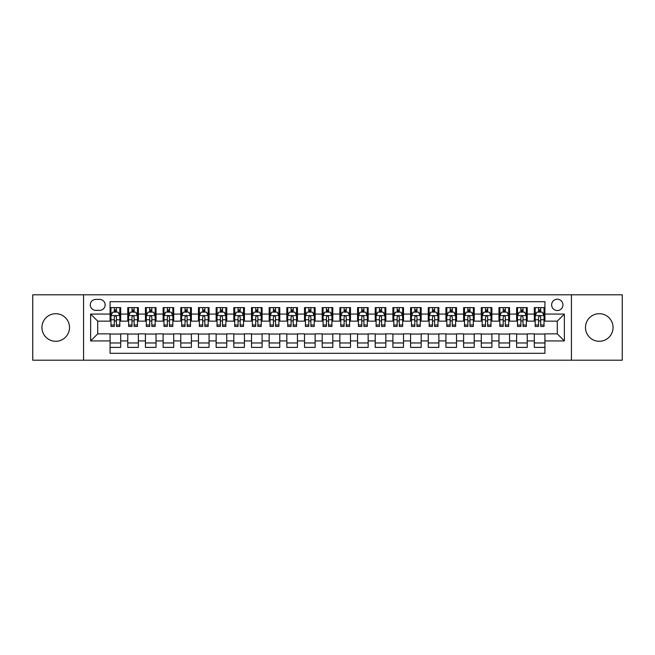 <?xml version="1.0" encoding="UTF-8"?>
<svg xmlns="http://www.w3.org/2000/svg" width="655" height="655" viewBox="0 0 655 655"><rect width="100%" height="100%" fill="white"/><g stroke="black" fill="none" stroke-linecap="round" stroke-linejoin="round"><path stroke-width="0.98" d="M599.268 313.712A13.788 13.788 0 0 0 585.48 327.5A13.788 13.788 0 0 0 599.268 341.288A13.788 13.788 0 0 0 613.055 327.5A13.788 13.788 0 0 0 599.268 313.712M55.732 313.712A13.788 13.788 0 0 0 41.945 327.5A13.788 13.788 0 0 0 55.732 341.288A13.788 13.788 0 0 0 69.52 327.5A13.788 13.788 0 0 0 55.732 313.712M557.29 299.22A5.658 5.658 0 0 0 551.633 304.878A5.658 5.658 0 0 0 557.29 310.527A5.658 5.658 0 0 0 562.948 304.878A5.658 5.658 0 0 0 557.29 299.22M571.43 360.201L622.25 360.201L622.25 294.799L571.43 294.799L571.43 360.201L83.57 360.201L83.57 294.799L32.75 294.799L32.75 360.201L83.57 360.201M544.919 307.613L534.308 307.613L534.308 314.064L527.242 314.064L527.242 321.138L534.308 321.138L534.308 314.064M527.242 314.064L527.242 307.613L516.631 307.613L516.631 314.064L509.565 314.064L509.565 321.138L516.631 321.138L516.631 314.064M509.565 314.064L509.565 307.613L498.963 307.613L498.963 314.064L491.889 314.064L491.889 321.138L498.963 321.138L498.963 314.064M491.889 314.064L491.889 307.613L481.286 307.613L481.286 314.064L474.212 314.064L474.212 321.138L481.286 321.138L481.286 314.064M474.212 314.064L474.212 307.613L463.609 307.613L463.609 314.064L456.535 314.064L456.535 321.138L463.609 321.138L463.609 314.064M456.535 314.064L456.535 307.613L445.932 307.613L445.932 314.064L438.858 314.064L438.858 321.138L445.932 321.138L445.932 314.064M438.858 314.064L438.858 307.613L428.255 307.613L428.255 314.064L421.181 314.064L421.181 321.138L428.255 321.138L428.255 314.064M421.181 314.064L421.181 307.613L410.579 307.613L410.579 314.064L403.505 314.064L403.505 321.138L410.579 321.138L410.579 314.064M403.505 314.064L403.505 307.613L392.902 307.613L392.902 314.064L385.828 314.064L385.828 321.138L392.902 321.138L392.902 314.064M385.828 314.064L385.828 307.613L375.225 307.613L375.225 314.064L368.159 314.064L368.159 321.138L375.225 321.138L375.225 314.064M368.159 314.064L368.159 307.613L357.548 307.613L357.548 314.064L350.482 314.064L350.482 321.138L357.548 321.138L357.548 314.064M350.482 314.064L350.482 307.613L339.871 307.613L339.871 314.064L332.805 314.064L332.805 321.138L339.871 321.138L339.871 314.064M332.805 314.064L332.805 307.613L322.194 307.613L322.194 314.064L315.129 314.064L315.129 321.138L322.194 321.138L322.194 314.064M315.129 314.064L315.129 307.613L304.518 307.613L304.518 314.064L297.452 314.064L297.452 321.138L304.518 321.138L304.518 314.064M297.452 314.064L297.452 307.613L286.841 307.613L286.841 314.064L279.775 314.064L279.775 321.138L286.841 321.138L286.841 314.064M279.775 314.064L279.775 307.613L269.172 307.613L269.172 314.064L262.098 314.064L262.098 321.138L269.172 321.138L269.172 314.064M262.098 314.064L262.098 307.613L251.495 307.613L251.495 314.064L244.421 314.064L244.421 321.138L251.495 321.138L251.495 314.064M244.421 314.064L244.421 307.613L233.819 307.613L233.819 314.064L226.745 314.064L226.745 321.138L233.819 321.138L233.819 314.064M226.745 314.064L226.745 307.613L216.142 307.613L216.142 314.064L209.068 314.064L209.068 321.138L216.142 321.138L216.142 314.064M209.068 314.064L209.068 307.613L198.465 307.613L198.465 314.064L191.391 314.064L191.391 321.138L198.465 321.138L198.465 314.064M191.391 314.064L191.391 307.613L180.788 307.613L180.788 314.064L173.714 314.064L173.714 321.138L180.788 321.138L180.788 314.064M173.714 314.064L173.714 307.613L163.111 307.613L163.111 314.064L156.037 314.064L156.037 321.138L163.111 321.138L163.111 314.064M156.037 314.064L156.037 307.613L145.435 307.613L145.435 314.064L138.369 314.064L138.369 321.138L145.435 321.138L145.435 314.064M138.369 314.064L138.369 307.613L127.758 307.613L127.758 321.138L120.692 321.138L120.692 307.613L110.081 307.613M110.081 347.387L120.692 347.387L120.692 333.862L127.758 333.862L127.758 347.387L138.369 347.387L138.369 333.862L145.435 333.862L145.435 340.936L138.369 340.936M145.435 340.936L145.435 347.387L156.037 347.387L156.037 333.862L163.111 333.862L163.111 340.936L156.037 340.936M163.111 340.936L163.111 347.387L173.714 347.387L173.714 333.862L180.788 333.862L180.788 340.936L173.714 340.936M180.788 340.936L180.788 347.387L191.391 347.387L191.391 333.862L198.465 333.862L198.465 340.936L191.391 340.936M198.465 340.936L198.465 347.387L209.068 347.387L209.068 333.862L216.142 333.862L216.142 340.936L209.068 340.936M216.142 340.936L216.142 347.387L226.745 347.387L226.745 333.862L233.819 333.862L233.819 340.936L226.745 340.936M233.819 340.936L233.819 347.387L244.421 347.387L244.421 333.862L251.495 333.862L251.495 340.936L244.421 340.936M251.495 340.936L251.495 347.387L262.098 347.387L262.098 333.862L269.172 333.862L269.172 340.936L262.098 340.936M269.172 340.936L269.172 347.387L279.775 347.387L279.775 333.862L286.841 333.862L286.841 340.936L279.775 340.936M286.841 340.936L286.841 347.387L297.452 347.387L297.452 333.862L304.518 333.862L304.518 340.936L297.452 340.936M304.518 340.936L304.518 347.387L315.129 347.387L315.129 333.862L322.194 333.862L322.194 340.936L315.129 340.936M322.194 340.936L322.194 347.387L332.805 347.387L332.805 333.862L339.871 333.862L339.871 340.936L332.805 340.936M339.871 340.936L339.871 347.387L350.482 347.387L350.482 333.862L357.548 333.862L357.548 340.936L350.482 340.936M357.548 340.936L357.548 347.387L368.159 347.387L368.159 333.862L375.225 333.862L375.225 340.936L368.159 340.936M375.225 340.936L375.225 347.387L385.828 347.387L385.828 333.862L392.902 333.862L392.902 340.936L385.828 340.936M392.902 340.936L392.902 347.387L403.505 347.387L403.505 333.862L410.579 333.862L410.579 340.936L403.505 340.936M410.579 340.936L410.579 347.387L421.181 347.387L421.181 333.862L428.255 333.862L428.255 340.936L421.181 340.936M428.255 340.936L428.255 347.387L438.858 347.387L438.858 333.862L445.932 333.862L445.932 340.936L438.858 340.936M445.932 340.936L445.932 347.387L456.535 347.387L456.535 333.862L463.609 333.862L463.609 340.936L456.535 340.936M463.609 340.936L463.609 347.387L474.212 347.387L474.212 333.862L481.286 333.862L481.286 340.936L474.212 340.936M481.286 340.936L481.286 347.387L491.889 347.387L491.889 333.862L498.963 333.862L498.963 340.936L491.889 340.936M498.963 340.936L498.963 347.387L509.565 347.387L509.565 333.862L516.631 333.862L516.631 340.936L509.565 340.936M516.631 340.936L516.631 347.387L527.242 347.387L527.242 333.862L534.308 333.862L534.308 340.936L527.242 340.936M95.769 310.355L99.658 310.355A5.477 5.477 0 0 0 105.136 304.878A5.477 5.477 0 0 0 99.658 299.392L95.769 299.392A5.477 5.477 0 0 0 90.284 304.878A5.477 5.477 0 0 0 95.769 310.355M571.43 294.799L83.57 294.799M544.919 314.064L544.919 301.693L110.081 301.693L110.081 321.138L97.71 321.138L97.71 333.862L110.081 333.862L110.081 353.307L544.919 353.307L544.919 333.862L557.29 333.862L557.29 321.138L544.919 321.138L544.919 314.064L564.364 314.064L564.364 340.936L544.919 340.936M110.081 340.936L90.636 340.936L90.636 314.064L110.081 314.064M534.308 340.936L534.308 347.387L544.919 347.387M110.081 312.034L110.965 312.034M114.322 312.034L116.443 312.034M119.808 312.034L120.692 312.034M110.081 320.958L110.965 320.958M114.322 320.958L116.443 320.958M119.808 320.958L120.692 320.958M110.081 334.042L120.692 334.042M110.081 342.966L120.692 342.966M127.758 320.958L128.642 320.958M131.999 320.958L134.119 320.958M137.484 320.958L138.369 320.958M127.758 312.034L128.642 312.034M131.999 312.034L134.119 312.034M137.484 312.034L138.369 312.034M127.758 334.042L138.369 334.042M127.758 342.966L138.369 342.966M145.435 334.042L156.037 334.042M145.435 342.966L156.037 342.966M145.435 312.034L146.319 312.034M149.676 312.034L151.796 312.034M155.161 312.034L156.037 312.034M145.435 320.958L146.319 320.958M149.676 320.958L151.796 320.958M155.161 320.958L156.037 320.958M163.111 334.042L173.714 334.042M163.111 342.966L173.714 342.966M163.111 312.034L163.996 312.034M167.352 312.034L169.473 312.034M172.83 312.034L173.714 312.034M163.111 320.958L163.996 320.958M167.352 320.958L169.473 320.958M172.83 320.958L173.714 320.958M180.788 334.042L191.391 334.042M180.788 342.966L191.391 342.966M180.788 312.034L181.672 312.034M185.029 312.034L187.15 312.034M190.507 312.034L191.391 312.034M180.788 320.958L181.672 320.958M185.029 320.958L187.15 320.958M190.507 320.958L191.391 320.958M198.465 334.042L209.068 334.042M198.465 342.966L209.068 342.966M198.465 312.034L199.349 312.034M202.706 312.034L204.827 312.034M208.184 312.034L209.068 312.034M198.465 320.958L199.349 320.958M202.706 320.958L204.827 320.958M208.184 320.958L209.068 320.958M216.142 334.042L226.745 334.042M216.142 342.966L226.745 342.966M216.142 312.034L217.026 312.034M220.383 312.034L222.503 312.034M225.86 312.034L226.745 312.034M216.142 320.958L217.026 320.958M220.383 320.958L222.503 320.958M225.86 320.958L226.745 320.958M233.819 334.042L244.421 334.042M233.819 342.966L244.421 342.966M233.819 312.034L234.703 312.034M238.06 312.034L240.18 312.034M243.537 312.034L244.421 312.034M233.819 320.958L234.703 320.958M238.06 320.958L240.18 320.958M243.537 320.958L244.421 320.958M251.495 334.042L262.098 334.042M251.495 342.966L262.098 342.966M251.495 312.034L252.38 312.034M255.737 312.034L257.857 312.034M261.214 312.034L262.098 312.034M251.495 320.958L252.38 320.958M255.737 320.958L257.857 320.958M261.214 320.958L262.098 320.958M269.172 334.042L279.775 334.042M269.172 342.966L279.775 342.966M269.172 312.034L270.056 312.034M273.413 312.034L275.534 312.034M278.891 312.034L279.775 312.034M269.172 320.958L270.056 320.958M273.413 320.958L275.534 320.958M278.891 320.958L279.775 320.958M286.841 334.042L297.452 334.042M286.841 342.966L297.452 342.966M286.841 312.034L287.725 312.034M291.09 312.034L293.211 312.034M296.568 312.034L297.452 312.034M286.841 320.958L287.725 320.958M291.09 320.958L293.211 320.958M296.568 320.958L297.452 320.958M304.518 334.042L315.129 334.042M304.518 342.966L315.129 342.966M304.518 312.034L305.402 312.034M308.767 312.034L310.888 312.034M314.244 312.034L315.129 312.034M304.518 320.958L305.402 320.958M308.767 320.958L310.888 320.958M314.244 320.958L315.129 320.958M322.194 334.042L332.805 334.042M322.194 342.966L332.805 342.966M322.194 312.034L323.079 312.034M326.436 312.034L328.564 312.034M331.921 312.034L332.805 312.034M322.194 320.958L323.079 320.958M326.436 320.958L328.564 320.958M331.921 320.958L332.805 320.958M339.871 334.042L350.482 334.042M339.871 342.966L350.482 342.966M339.871 312.034L340.756 312.034M344.112 312.034L346.233 312.034M349.598 312.034L350.482 312.034M339.871 320.958L340.756 320.958M344.112 320.958L346.233 320.958M349.598 320.958L350.482 320.958M357.548 334.042L368.159 334.042M357.548 342.966L368.159 342.966M357.548 312.034L358.432 312.034M361.789 312.034L363.91 312.034M367.275 312.034L368.159 312.034M357.548 320.958L358.432 320.958M361.789 320.958L363.91 320.958M367.275 320.958L368.159 320.958M375.225 334.042L385.828 334.042M375.225 342.966L385.828 342.966M375.225 312.034L376.109 312.034M379.466 312.034L381.587 312.034M384.944 312.034L385.828 312.034M375.225 320.958L376.109 320.958M379.466 320.958L381.587 320.958M384.944 320.958L385.828 320.958M392.902 334.042L403.505 334.042M392.902 342.966L403.505 342.966M392.902 312.034L393.786 312.034M397.143 312.034L399.263 312.034M402.62 312.034L403.505 312.034M392.902 320.958L393.786 320.958M397.143 320.958L399.263 320.958M402.62 320.958L403.505 320.958M410.579 334.042L421.181 334.042M410.579 342.966L421.181 342.966M410.579 312.034L411.463 312.034M414.82 312.034L416.94 312.034M420.297 312.034L421.181 312.034M410.579 320.958L411.463 320.958M414.82 320.958L416.94 320.958M420.297 320.958L421.181 320.958M428.255 334.042L438.858 334.042M428.255 342.966L438.858 342.966M428.255 312.034L429.14 312.034M432.496 312.034L434.617 312.034M437.974 312.034L438.858 312.034M428.255 320.958L429.14 320.958M432.496 320.958L434.617 320.958M437.974 320.958L438.858 320.958M445.932 334.042L456.535 334.042M445.932 342.966L456.535 342.966M445.932 312.034L446.816 312.034M450.173 312.034L452.294 312.034M455.651 312.034L456.535 312.034M445.932 320.958L446.816 320.958M450.173 320.958L452.294 320.958M455.651 320.958L456.535 320.958M463.609 334.042L474.212 334.042M463.609 342.966L474.212 342.966M463.609 312.034L464.493 312.034M467.85 312.034L469.971 312.034M473.328 312.034L474.212 312.034M463.609 320.958L464.493 320.958M467.85 320.958L469.971 320.958M473.328 320.958L474.212 320.958M481.286 334.042L491.889 334.042M481.286 342.966L491.889 342.966M481.286 312.034L482.17 312.034M485.527 312.034L487.647 312.034M491.004 312.034L491.889 312.034M481.286 320.958L482.17 320.958M485.527 320.958L487.647 320.958M491.004 320.958L491.889 320.958M498.963 334.042L509.565 334.042M498.963 342.966L509.565 342.966M498.963 312.034L499.839 312.034M503.204 312.034L505.324 312.034M508.681 312.034L509.565 312.034M498.963 320.958L499.839 320.958M503.204 320.958L505.324 320.958M508.681 320.958L509.565 320.958M516.631 334.042L527.242 334.042M516.631 342.966L527.242 342.966M516.631 312.034L517.515 312.034M520.881 312.034L523.001 312.034M526.358 312.034L527.242 312.034M516.631 320.958L517.515 320.958M520.881 320.958L523.001 320.958M526.358 320.958L527.242 320.958M534.308 334.042L544.919 334.042M534.308 342.966L544.919 342.966M534.308 312.034L535.192 312.034M538.557 312.034L540.678 312.034M544.035 312.034L544.919 312.034M534.308 320.958L535.192 320.958M538.557 320.958L540.678 320.958M544.035 320.958L544.919 320.958M97.71 321.138L90.636 314.064M97.71 333.862L90.636 340.936M564.364 314.064L557.29 321.138M564.364 340.936L557.29 333.862M116.443 309.913L114.322 309.913M119.808 325.003L116.443 325.003L116.443 326.436L119.808 326.436L119.808 315.661L118.039 312.124L112.734 312.124L110.965 315.661L110.965 326.436L114.322 326.436L114.322 325.003L110.965 325.003M110.965 315.661L110.965 307.613M119.808 315.661L119.808 307.613M114.322 312.124L114.322 307.613M116.443 307.613L116.443 312.124M116.443 325.003L116.443 316.979C115.739 315.62 115.034 315.62 114.322 316.979L114.322 325.003M134.119 309.913L131.999 309.913M137.484 325.003L134.119 325.003L134.119 326.436L137.484 326.436L137.484 315.661L135.716 312.124L130.41 312.124L128.642 315.661L128.642 326.436L131.999 326.436L131.999 325.003L128.642 325.003M128.642 315.661L128.642 307.613M137.484 315.661L137.484 307.613M131.999 312.124L131.999 307.613M134.119 307.613L134.119 312.124M134.119 325.003L134.119 316.979C133.415 315.62 132.711 315.62 131.999 316.979L131.999 325.003M151.796 309.913L149.676 309.913M155.161 325.003L151.796 325.003L151.796 326.436L155.161 326.436L155.161 315.661L153.393 312.124L148.087 312.124L146.319 315.661L146.319 326.436L149.676 326.436L149.676 325.003L146.319 325.003M146.319 315.661L146.319 307.613M155.161 315.661L155.161 307.613M149.676 312.124L149.676 307.613M151.796 307.613L151.796 312.124M151.796 325.003L151.796 316.979C151.092 315.62 150.388 315.62 149.676 316.979L149.676 325.003M169.473 309.913L167.352 309.913M172.83 325.003L169.473 325.003L169.473 326.436L172.83 326.436L172.83 315.661L171.07 312.124L165.764 312.124L163.996 315.661L163.996 326.436L167.352 326.436L167.352 325.003L163.996 325.003M163.996 315.661L163.996 307.613M172.83 315.661L172.83 307.613M167.352 312.124L167.352 307.613M169.473 307.613L169.473 312.124M169.473 325.003L169.473 316.979C168.769 315.62 168.065 315.62 167.352 316.979L167.352 325.003M187.15 309.913L185.029 309.913M190.507 325.003L187.15 325.003L187.15 326.436L190.507 326.436L190.507 315.661L188.738 312.124L183.441 312.124L181.672 315.661L181.672 326.436L185.029 326.436L185.029 325.003L181.672 325.003M181.672 315.661L181.672 307.613M190.507 315.661L190.507 307.613M185.029 312.124L185.029 307.613M187.15 307.613L187.15 312.124M187.15 325.003L187.15 316.979C186.446 315.62 185.742 315.62 185.029 316.979L185.029 325.003M204.827 309.913L202.706 309.913M208.184 325.003L204.827 325.003L204.827 326.436L208.184 326.436L208.184 315.661L206.415 312.124L201.118 312.124L199.349 315.661L199.349 326.436L202.706 326.436L202.706 325.003L199.349 325.003M199.349 315.661L199.349 307.613M208.184 315.661L208.184 307.613M202.706 312.124L202.706 307.613M204.827 307.613L204.827 312.124M204.827 325.003L204.827 316.979C204.123 315.62 203.41 315.62 202.706 316.979L202.706 325.003M222.503 309.913L220.383 309.913M225.86 325.003L222.503 325.003L222.503 326.436L225.86 326.436L225.86 315.661L224.092 312.124L218.795 312.124L217.026 315.661L217.026 326.436L220.383 326.436L220.383 325.003L217.026 325.003M217.026 315.661L217.026 307.613M225.86 315.661L225.86 307.613M220.383 312.124L220.383 307.613M222.503 307.613L222.503 312.124M222.503 325.003L222.503 316.979C221.799 315.62 221.087 315.62 220.383 316.979L220.383 325.003M240.18 309.913L238.06 309.913M243.537 325.003L240.18 325.003L240.18 326.436L243.537 326.436L243.537 315.661L241.769 312.124L236.471 312.124L234.703 315.661L234.703 326.436L238.06 326.436L238.06 325.003L234.703 325.003M234.703 315.661L234.703 307.613M243.537 315.661L243.537 307.613M238.06 312.124L238.06 307.613M240.18 307.613L240.18 312.124M240.18 325.003L240.18 316.979C239.476 315.62 238.764 315.62 238.06 316.979L238.06 325.003M257.857 309.913L255.737 309.913M261.214 325.003L257.857 325.003L257.857 326.436L261.214 326.436L261.214 315.661L259.445 312.124L254.14 312.124L252.38 315.661L252.38 326.436L255.737 326.436L255.737 325.003L252.38 325.003M252.38 315.661L252.38 307.613M261.214 315.661L261.214 307.613M255.737 312.124L255.737 307.613M257.857 307.613L257.857 312.124M257.857 325.003L257.857 316.979C257.153 315.62 256.441 315.62 255.737 316.979L255.737 325.003M275.534 309.913L273.413 309.913M278.891 325.003L275.534 325.003L275.534 326.436L278.891 326.436L278.891 315.661L277.122 312.124L271.817 312.124L270.056 315.661L270.056 326.436L273.413 326.436L273.413 325.003L270.056 325.003M270.056 315.661L270.056 307.613M278.891 315.661L278.891 307.613M273.413 312.124L273.413 307.613M275.534 307.613L275.534 312.124M275.534 325.003L275.534 316.979C274.83 315.62 274.118 315.62 273.413 316.979L273.413 325.003M293.211 309.913L291.09 309.913M296.568 325.003L293.211 325.003L293.211 326.436L296.568 326.436L296.568 315.661L294.799 312.124L289.494 312.124L287.725 315.661L287.725 326.436L291.09 326.436L291.09 325.003L287.725 325.003M287.725 315.661L287.725 307.613M296.568 315.661L296.568 307.613M291.09 312.124L291.09 307.613M293.211 307.613L293.211 312.124M293.211 325.003L293.211 316.979C292.498 315.62 291.794 315.62 291.09 316.979L291.09 325.003M310.888 309.913L308.767 309.913M314.244 325.003L310.888 325.003L310.888 326.436L314.244 326.436L314.244 315.661L312.476 312.124L307.17 312.124L305.402 315.661L305.402 326.436L308.767 326.436L308.767 325.003L305.402 325.003M305.402 315.661L305.402 307.613M314.244 315.661L314.244 307.613M308.767 312.124L308.767 307.613M310.888 307.613L310.888 312.124M310.888 325.003L310.888 316.979C310.175 315.62 309.471 315.62 308.767 316.979L308.767 325.003M328.564 309.913L326.436 309.913M331.921 325.003L328.564 325.003L328.564 326.436L331.921 326.436L331.921 315.661L330.153 312.124L324.847 312.124L323.079 315.661L323.079 326.436L326.436 326.436L326.436 325.003L323.079 325.003M323.079 315.661L323.079 307.613M331.921 315.661L331.921 307.613M326.436 312.124L326.436 307.613M328.564 307.613L328.564 312.124M328.564 325.003L328.564 316.979C327.852 315.62 327.148 315.62 326.436 316.979L326.436 325.003M346.233 309.913L344.112 309.913M349.598 325.003L346.233 325.003L346.233 326.436L349.598 326.436L349.598 315.661L347.83 312.124L342.524 312.124L340.756 315.661L340.756 326.436L344.112 326.436L344.112 325.003L340.756 325.003M340.756 315.661L340.756 307.613M349.598 315.661L349.598 307.613M344.112 312.124L344.112 307.613M346.233 307.613L346.233 312.124M346.233 325.003L346.233 316.979C345.529 315.62 344.825 315.62 344.112 316.979L344.112 325.003M363.91 309.913L361.789 309.913M367.275 325.003L363.91 325.003L363.91 326.436L367.275 326.436L367.275 315.661L365.506 312.124L360.201 312.124L358.432 315.661L358.432 326.436L361.789 326.436L361.789 325.003L358.432 325.003M358.432 315.661L358.432 307.613M367.275 315.661L367.275 307.613M361.789 312.124L361.789 307.613M363.91 307.613L363.91 312.124M363.91 325.003L363.91 316.979C363.206 315.62 362.502 315.62 361.789 316.979L361.789 325.003M381.587 309.913L379.466 309.913M384.944 325.003L381.587 325.003L381.587 326.436L384.944 326.436L384.944 315.661L383.183 312.124L377.878 312.124L376.109 315.661L376.109 326.436L379.466 326.436L379.466 325.003L376.109 325.003M376.109 315.661L376.109 307.613M384.944 315.661L384.944 307.613M379.466 312.124L379.466 307.613M381.587 307.613L381.587 312.124M381.587 325.003L381.587 316.979C380.882 315.62 380.178 315.62 379.466 316.979L379.466 325.003M399.263 309.913L397.143 309.913M402.62 325.003L399.263 325.003L399.263 326.436L402.62 326.436L402.62 315.661L400.86 312.124L395.555 312.124L393.786 315.661L393.786 326.436L397.143 326.436L397.143 325.003L393.786 325.003M393.786 315.661L393.786 307.613M402.62 315.661L402.62 307.613M397.143 312.124L397.143 307.613M399.263 307.613L399.263 312.124M399.263 325.003L399.263 316.979C398.559 315.62 397.855 315.62 397.143 316.979L397.143 325.003M416.94 309.913L414.82 309.913M420.297 325.003L416.94 325.003L416.94 326.436L420.297 326.436L420.297 315.661L418.529 312.124L413.231 312.124L411.463 315.661L411.463 326.436L414.82 326.436L414.82 325.003L411.463 325.003M411.463 315.661L411.463 307.613M420.297 315.661L420.297 307.613M414.82 312.124L414.82 307.613M416.94 307.613L416.94 312.124M416.94 325.003L416.94 316.979C416.236 315.62 415.532 315.62 414.82 316.979L414.82 325.003M434.617 309.913L432.496 309.913M437.974 325.003L434.617 325.003L434.617 326.436L437.974 326.436L437.974 315.661L436.205 312.124L430.908 312.124L429.14 315.661L429.14 326.436L432.496 326.436L432.496 325.003L429.14 325.003M429.14 315.661L429.14 307.613M437.974 315.661L437.974 307.613M432.496 312.124L432.496 307.613M434.617 307.613L434.617 312.124M434.617 325.003L434.617 316.979C433.913 315.62 433.201 315.62 432.496 316.979L432.496 325.003M452.294 309.913L450.173 309.913M455.651 325.003L452.294 325.003L452.294 326.436L455.651 326.436L455.651 315.661L453.882 312.124L448.585 312.124L446.816 315.661L446.816 326.436L450.173 326.436L450.173 325.003L446.816 325.003M446.816 315.661L446.816 307.613M455.651 315.661L455.651 307.613M450.173 312.124L450.173 307.613M452.294 307.613L452.294 312.124M452.294 325.003L452.294 316.979C451.59 315.62 450.877 315.62 450.173 316.979L450.173 325.003M469.971 309.913L467.85 309.913M473.328 325.003L469.971 325.003L469.971 326.436L473.328 326.436L473.328 315.661L471.559 312.124L466.262 312.124L464.493 315.661L464.493 326.436L467.85 326.436L467.85 325.003L464.493 325.003M464.493 315.661L464.493 307.613M473.328 315.661L473.328 307.613M467.85 312.124L467.85 307.613M469.971 307.613L469.971 312.124M469.971 325.003L469.971 316.979C469.267 315.62 468.554 315.62 467.85 316.979L467.85 325.003M487.647 309.913L485.527 309.913M491.004 325.003L487.647 325.003L487.647 326.436L491.004 326.436L491.004 315.661L489.236 312.124L483.93 312.124L482.17 315.661L482.17 326.436L485.527 326.436L485.527 325.003L482.17 325.003M482.17 315.661L482.17 307.613M491.004 315.661L491.004 307.613M485.527 312.124L485.527 307.613M487.647 307.613L487.647 312.124M487.647 325.003L487.647 316.979C486.943 315.62 486.231 315.62 485.527 316.979L485.527 325.003M505.324 309.913L503.204 309.913M508.681 325.003L505.324 325.003L505.324 326.436L508.681 326.436L508.681 315.661L506.913 312.124L501.607 312.124L499.839 315.661L499.839 326.436L503.204 326.436L503.204 325.003L499.839 325.003M499.839 315.661L499.839 307.613M508.681 315.661L508.681 307.613M503.204 312.124L503.204 307.613M505.324 307.613L505.324 312.124M505.324 325.003L505.324 316.979C504.62 315.62 503.908 315.62 503.204 316.979L503.204 325.003M523.001 309.913L520.881 309.913M526.358 325.003L523.001 325.003L523.001 326.436L526.358 326.436L526.358 315.661L524.59 312.124L519.284 312.124L517.515 315.661L517.515 326.436L520.881 326.436L520.881 325.003L517.515 325.003M517.515 315.661L517.515 307.613M526.358 315.661L526.358 307.613M520.881 312.124L520.881 307.613M523.001 307.613L523.001 312.124M523.001 325.003L523.001 316.979C522.289 315.62 521.585 315.62 520.881 316.979L520.881 325.003M540.678 309.913L538.557 309.913M544.035 325.003L540.678 325.003L540.678 326.436L544.035 326.436L544.035 315.661L542.266 312.124L536.961 312.124L535.192 315.661L535.192 326.436L538.557 326.436L538.557 325.003L535.192 325.003M535.192 315.661L535.192 307.613M544.035 315.661L544.035 307.613M538.557 312.124L538.557 307.613M540.678 307.613L540.678 312.124M540.678 325.003L540.678 316.979C539.966 315.62 539.261 315.62 538.557 316.979L538.557 325.003M127.758 340.936L120.692 340.936M127.758 314.064L120.692 314.064M119.759 315.571L111.014 315.571M110.965 313.098L112.251 313.098M118.522 313.098L119.808 313.098M114.322 319.755L110.965 319.755M119.808 319.755L116.443 319.755M116.443 311.035L114.322 311.035M137.435 315.571L128.691 315.571M128.642 313.098L129.927 313.098M136.199 313.098L137.484 313.098M131.999 319.755L128.642 319.755M137.484 319.755L134.119 319.755M134.119 311.035L131.999 311.035M155.112 315.571L146.36 315.571M146.319 313.098L147.604 313.098M153.876 313.098L155.161 313.098M149.676 319.755L146.319 319.755M155.161 319.755L151.796 319.755M151.796 311.035L149.676 311.035M172.789 315.571L164.037 315.571M163.996 313.098L165.273 313.098M171.553 313.098L172.83 313.098M167.352 319.755L163.996 319.755M172.83 319.755L169.473 319.755M169.473 311.035L167.352 311.035M190.466 315.571L181.713 315.571M181.672 313.098L182.95 313.098M189.23 313.098L190.507 313.098M185.029 319.755L181.672 319.755M190.507 319.755L187.15 319.755M187.15 311.035L185.029 311.035M208.143 315.571L199.39 315.571M199.349 313.098L200.626 313.098M206.906 313.098L208.184 313.098M202.706 319.755L199.349 319.755M208.184 319.755L204.827 319.755M204.827 311.035L202.706 311.035M225.819 315.571L217.067 315.571M217.026 313.098L218.303 313.098M224.583 313.098L225.86 313.098M220.383 319.755L217.026 319.755M225.86 319.755L222.503 319.755M222.503 311.035L220.383 311.035M243.496 315.571L234.744 315.571M234.703 313.098L235.98 313.098M242.26 313.098L243.537 313.098M238.06 319.755L234.703 319.755M243.537 319.755L240.18 319.755M240.18 311.035L238.06 311.035M261.173 315.571L252.421 315.571M252.38 313.098L253.657 313.098M259.937 313.098L261.214 313.098M255.737 319.755L252.38 319.755M261.214 319.755L257.857 319.755M257.857 311.035L255.737 311.035M278.85 315.571L270.097 315.571M270.056 313.098L271.334 313.098M277.605 313.098L278.891 313.098M273.413 319.755L270.056 319.755M278.891 319.755L275.534 319.755M275.534 311.035L273.413 311.035M296.519 315.571L287.774 315.571M287.725 313.098L289.011 313.098M295.282 313.098L296.568 313.098M291.09 319.755L287.725 319.755M296.568 319.755L293.211 319.755M293.211 311.035L291.09 311.035M314.195 315.571L305.451 315.571M305.402 313.098L306.687 313.098M312.959 313.098L314.244 313.098M308.767 319.755L305.402 319.755M314.244 319.755L310.888 319.755M310.888 311.035L308.767 311.035M331.872 315.571L323.128 315.571M323.079 313.098L324.364 313.098M330.636 313.098L331.921 313.098M326.436 319.755L323.079 319.755M331.921 319.755L328.564 319.755M328.564 311.035L326.436 311.035M349.549 315.571L340.805 315.571M340.756 313.098L342.041 313.098M348.313 313.098L349.598 313.098M344.112 319.755L340.756 319.755M349.598 319.755L346.233 319.755M346.233 311.035L344.112 311.035M367.226 315.571L358.481 315.571M358.432 313.098L359.718 313.098M365.989 313.098L367.275 313.098M361.789 319.755L358.432 319.755M367.275 319.755L363.91 319.755M363.91 311.035L361.789 311.035M384.903 315.571L376.15 315.571M376.109 313.098L377.395 313.098M383.666 313.098L384.944 313.098M379.466 319.755L376.109 319.755M384.944 319.755L381.587 319.755M381.587 311.035L379.466 311.035M402.579 315.571L393.827 315.571M393.786 313.098L395.063 313.098M401.343 313.098L402.62 313.098M397.143 319.755L393.786 319.755M402.62 319.755L399.263 319.755M399.263 311.035L397.143 311.035M420.256 315.571L411.504 315.571M411.463 313.098L412.74 313.098M419.02 313.098L420.297 313.098M414.82 319.755L411.463 319.755M420.297 319.755L416.94 319.755M416.94 311.035L414.82 311.035M437.933 315.571L429.181 315.571M429.14 313.098L430.417 313.098M436.697 313.098L437.974 313.098M432.496 319.755L429.14 319.755M437.974 319.755L434.617 319.755M434.617 311.035L432.496 311.035M455.61 315.571L446.857 315.571M446.816 313.098L448.094 313.098M454.374 313.098L455.651 313.098M450.173 319.755L446.816 319.755M455.651 319.755L452.294 319.755M452.294 311.035L450.173 311.035M473.287 315.571L464.534 315.571M464.493 313.098L465.77 313.098M472.05 313.098L473.328 313.098M467.85 319.755L464.493 319.755M473.328 319.755L469.971 319.755M469.971 311.035L467.85 311.035M490.963 315.571L482.211 315.571M482.17 313.098L483.447 313.098M489.727 313.098L491.004 313.098M485.527 319.755L482.17 319.755M491.004 319.755L487.647 319.755M487.647 311.035L485.527 311.035M508.64 315.571L499.888 315.571M499.839 313.098L501.124 313.098M507.396 313.098L508.681 313.098M503.204 319.755L499.839 319.755M508.681 319.755L505.324 319.755M505.324 311.035L503.204 311.035M526.309 315.571L517.565 315.571M517.515 313.098L518.801 313.098M525.073 313.098L526.358 313.098M520.881 319.755L517.515 319.755M526.358 319.755L523.001 319.755M523.001 311.035L520.881 311.035M543.986 315.571L535.241 315.571M535.192 313.098L536.478 313.098M542.749 313.098L544.035 313.098M538.557 319.755L535.192 319.755M544.035 319.755L540.678 319.755M540.678 311.035L538.557 311.035"/></g></svg>
